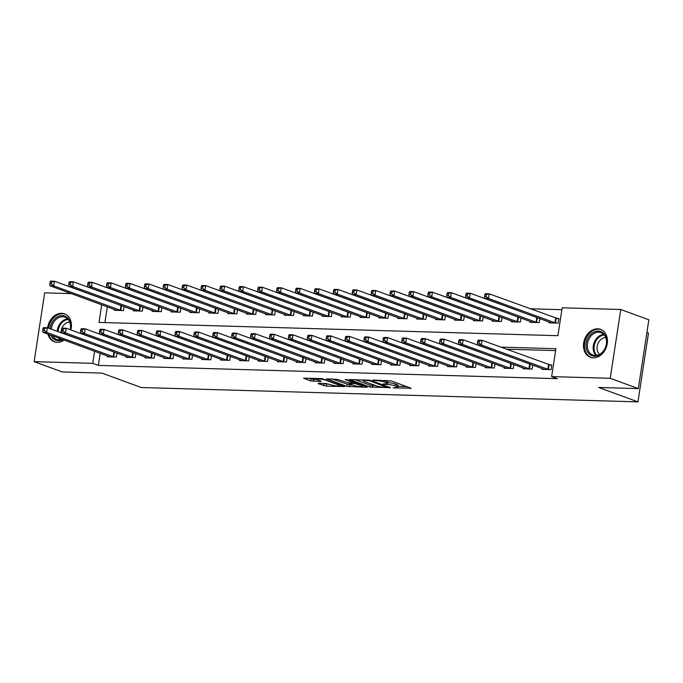 <?xml version="1.0" encoding="UTF-8"?>
<svg xmlns="http://www.w3.org/2000/svg" width="683" height="683" viewBox="0 0 683 683"><rect width="100%" height="100%" fill="white"/><g stroke="black" fill="none" stroke-linecap="round" stroke-linejoin="round"><path stroke-width="1.02" d="M393.152 387.824L411.115 388.234L391.265 380.952L372.909 380.047L376.495 380.679A5.985 0.948 -171.3 0 1 384.768 382.104L386.424 382.711A5.985 0.948 -171.3 0 1 387.594 383.479A5.985 0.948 -171.3 0 1 385.203 383.872L382.898 384.068L386.749 384.435A5.985 0.948 -171.3 0 1 395.03 385.869L396.678 386.476A5.985 0.948 -171.3 0 1 397.848 387.244A5.985 0.948 -171.3 0 1 395.457 387.637L393.152 387.824M47.605 327.814A14.864 11.56 110.1 0 1 61.666 313.318A14.864 11.56 110.1 0 1 64.569 313.873A14.864 11.56 110.1 0 1 70.878 329.966M64.151 340.074A14.864 11.56 110.1 0 1 57.227 342.328A14.864 11.56 110.1 0 1 54.333 341.773A14.864 11.56 110.1 0 1 47.938 334.124M597.685 328.813A14.864 11.56 110.1 0 1 600.579 329.368A14.864 11.56 110.1 0 1 606.88 345.496A14.864 11.56 110.1 0 1 593.245 357.824A14.864 11.56 110.1 0 1 590.351 357.269A14.864 11.56 110.1 0 1 584.05 341.141A14.864 11.56 110.1 0 1 597.685 328.813M318.585 383.308L318.201 383.667L326.363 386.16L344.616 386.544L321.813 378.57L303.559 378.186L310.645 380.892L320.728 381.558L321.112 381.199L317.774 379.97A5.003 0.794 -171.3 0 1 316.801 379.33A5.003 0.794 -171.3 0 1 320.25 379.099A5.003 0.794 -171.3 0 1 325.714 380.2L338.785 384.999A5.003 0.794 -171.3 0 1 339.758 385.639A5.003 0.794 -171.3 0 1 336.309 385.869A5.003 0.794 -171.3 0 1 330.845 384.768L326.081 383.522L318.585 383.308M101.707 304.755L99.001 322.427L557.9 335.695L562.169 307.802L620.762 309.501L648.85 319.798L638.323 388.601L598.632 387.457L637.956 401.877L141.253 387.517L101.929 373.097L62.238 371.945L34.15 361.649L44.677 292.845L71.339 293.613M638.323 388.601L610.235 378.297L551.642 376.606L555.911 348.714L500.665 347.118M100.213 353.299L98.361 365.396L557.26 378.664L551.642 376.606M98.361 365.396L92.743 363.339L34.15 361.649M369.93 387.048L390.411 387.637L370.562 380.354L349.713 379.526L369.93 387.048L370.212 385.186L375.966 385.724M366.95 387.329L346.853 386.373L326.636 378.852L337.462 379.398L348.099 382.796L353.82 382.821L345.077 379.509L347.152 379.569L367.334 386.971L366.95 387.329L367.027 386.851M555.62 350.601L506.282 349.175M487.969 348.646L487.38 348.629M469.067 348.099L468.478 348.082M450.174 347.553L449.576 347.536M431.272 347.007L430.683 346.99M412.37 346.46L411.781 346.443M393.468 345.914L392.879 345.897M374.566 345.367L373.977 345.35M355.672 344.821L355.075 344.804M336.77 344.275L336.181 344.258M317.868 343.728L317.279 343.711M298.966 343.182L298.377 343.165M280.064 342.635L279.475 342.618M261.171 342.089L260.573 342.072M242.269 341.543L241.68 341.526M223.367 340.996L222.778 340.979M204.465 340.45L203.876 340.433M185.563 339.903L184.973 339.886M166.661 339.357L166.071 339.34M147.767 338.811L147.169 338.794M128.865 338.264L128.276 338.247M109.963 337.718L109.374 337.701M542.106 368.504L541.978 369.349L551.053 369.614L551.762 364.961L549.303 364.893M532.766 365.081L532.151 369.068L523.076 368.803L523.212 367.958M513.864 364.534L513.249 368.521L504.182 368.257L504.31 367.411M494.962 363.988L494.347 367.975L485.28 367.71L485.408 366.865M476.06 363.441L475.453 367.428L466.378 367.164L466.506 366.319M457.158 362.895L456.551 366.882L447.476 366.617L447.604 365.772M438.264 362.349L437.649 366.336L428.574 366.071L428.711 365.226M419.362 361.802L418.747 365.789L409.68 365.525L409.809 364.679M400.46 361.256L399.845 365.243L390.778 364.978L390.907 364.133M381.558 360.709L380.952 364.696L371.876 364.432L372.004 363.587M362.656 360.163L362.05 364.15L352.974 363.885L353.102 363.04M343.762 359.617L343.148 363.604L334.072 363.339L334.209 362.494M324.86 359.07L324.246 363.057L315.179 362.793L315.307 361.947M305.958 358.524L305.344 362.511L296.277 362.246L296.405 361.401M287.056 357.977L286.45 361.964L277.375 361.7L277.503 360.855M268.154 357.431L267.548 361.418L258.473 361.153L258.601 360.308M249.252 356.885L248.646 360.872L239.571 360.607L239.699 359.762M230.359 356.338L229.744 360.325L220.669 360.061L220.805 359.215M211.457 355.792L210.842 359.779L201.775 359.514L201.903 358.669M192.555 355.245L191.949 359.232L182.873 358.968L183.001 358.123M173.653 354.699L173.047 358.686L163.971 358.421L164.099 357.576M154.751 354.153L154.145 358.14L145.069 357.875L145.197 357.03M135.857 353.606L135.243 357.593L126.167 357.329L126.304 356.483M116.955 353.06L116.341 357.047L107.274 356.782L107.402 355.937M561.878 309.689L529.974 308.767M511.669 308.238L511.08 308.221M492.767 307.691L492.178 307.674M473.865 307.145L473.276 307.128M454.963 306.599L454.374 306.582M436.061 306.052L435.472 306.035M417.168 305.506L416.57 305.489M398.266 304.959L397.677 304.942M379.364 304.413L378.775 304.396M360.462 303.867L359.873 303.85M341.56 303.32L340.971 303.303M322.666 302.774L322.069 302.757M303.764 302.228L303.175 302.21M284.862 301.681L284.273 301.664M265.96 301.135L265.371 301.118M247.058 300.588L246.469 300.571M228.165 300.042L227.567 300.025M209.263 299.495L208.674 299.478M190.361 298.949L189.772 298.932M171.459 298.403L170.87 298.386M152.557 297.856L151.968 297.839M133.655 297.31L133.065 297.293M114.761 296.764L114.163 296.746M107.325 306.812L104.909 322.598M549.226 322.017L549.089 322.863L558.165 323.127L558.873 318.474L556.414 318.406M539.877 318.585L539.263 322.581L530.196 322.316L530.324 321.471M520.975 318.039L520.369 322.034L511.294 321.77L511.422 320.925M502.073 317.493L501.467 321.488L492.392 321.223L492.52 320.378M483.171 316.946L482.565 320.942L473.49 320.677L473.618 319.832M464.278 316.4L463.663 320.395L454.588 320.131L454.724 319.285M445.376 315.853L444.761 319.849L435.694 319.584L435.822 318.739M426.474 315.307L425.859 319.303L416.792 319.038L416.92 318.193M407.572 314.761L406.966 318.756L397.89 318.491L398.018 317.646M388.67 314.214L388.064 318.21L378.988 317.945L379.116 317.1M369.776 313.668L369.161 317.663L360.086 317.399L360.223 316.553M350.874 313.121L350.259 317.117L341.193 316.852L341.321 316.007M331.972 312.575L331.357 316.571L322.291 316.306L322.419 315.461M313.07 312.029L312.464 316.024L303.389 315.759L303.517 314.914M294.168 311.482L293.562 315.478L284.487 315.213L284.615 314.368M275.266 310.936L274.66 314.931L265.585 314.667L265.721 313.821M256.373 310.389L255.758 314.385L246.691 314.12L246.819 313.275M237.471 309.843L236.856 313.839L227.789 313.574L227.917 312.729M218.569 309.297L217.962 313.292L208.887 313.027L209.015 312.182M199.667 308.75L199.06 312.746L189.985 312.481L190.113 311.636M180.764 308.204L180.158 312.199L171.083 311.935L171.211 311.089M161.871 307.666L161.256 311.653L152.181 311.388L152.318 310.543M142.969 307.119L142.354 311.106L133.287 310.842L133.416 309.997M124.067 306.573L123.452 310.56L114.385 310.295L114.513 309.45M637.956 401.877L648.483 333.073L646.903 332.501M620.762 309.501L610.235 378.297M89.652 294.142L90.241 294.16M94.596 351.241L92.743 363.339M482.352 346.588L481.763 346.571M463.45 346.042L462.861 346.025M444.556 345.496L443.959 345.478M425.654 344.949L425.065 344.932M406.752 344.403L406.163 344.386M387.85 343.856L387.261 343.839M368.948 343.31L368.359 343.293M350.055 342.764L349.457 342.746M331.153 342.217L330.563 342.2M312.251 341.671L311.661 341.654M293.349 341.124L292.759 341.107M274.446 340.578L273.857 340.561M255.553 340.032L254.955 340.014M236.651 339.485L236.062 339.468M217.749 338.939L217.16 338.922M198.847 338.392L198.258 338.375M179.945 337.846L179.356 337.829M161.043 337.3L160.454 337.282M142.149 336.753L141.552 336.736M123.247 336.207L122.658 336.19M104.345 335.66L103.756 335.643M397.848 387.244L398.129 385.383A5.985 0.948 -171.3 0 0 396.968 384.614L396.678 386.476M387.722 382.608A5.985 0.948 -171.3 0 1 395.312 384.008L396.968 384.614M387.594 383.479L387.876 381.618A5.985 0.948 -171.3 0 0 386.706 380.858L386.424 382.711M385.511 380.414L386.706 380.858M397.984 386.356L406.692 386.612M354.784 379.526L370.212 385.186M386.851 387.381L369.699 380.738L365.729 380.363A5.985 0.948 -171.3 0 0 363.347 380.755A5.985 0.948 -171.3 0 0 364.509 381.524L376.427 385.886A5.985 0.948 -171.3 0 0 384.7 387.321L386.851 387.381M352.889 385.058L349.722 384.964L349.44 386.826M331.707 378.86L349.722 384.964M353.871 385.417A5.003 0.794 -171.3 0 0 359.335 386.518A5.003 0.794 -171.3 0 0 362.784 386.288A5.003 0.794 -171.3 0 0 361.811 385.647L354.614 383.505L348.902 383.487L353.871 385.417M308.631 378.194L313.523 379.483L316.972 379.586M322.914 383.428L329.812 384.392M484.836 294.578L484.554 296.439L486.065 296.482L486.347 294.621L484.836 294.578L485.382 293.69L489.156 293.801L488.447 298.445L484.665 298.334L551.557 322.939M558.796 318.995L489.156 293.801L486.347 294.621M555.706 323.059L488.447 298.445L486.065 296.482M484.665 298.334L484.554 296.439M477.724 341.065L477.443 342.926L478.954 342.968L479.235 341.107L477.724 341.065L478.262 340.177L482.044 340.288L481.336 344.932L548.594 369.546M478.954 342.968L481.336 344.932L477.554 344.821L544.436 369.426M479.235 341.107L482.044 340.288L551.685 365.482M477.443 342.926L477.554 344.821M465.934 294.031L465.652 295.893L467.163 295.935L467.454 294.074L465.934 294.031L466.48 293.144L470.254 293.255L469.545 297.899L465.763 297.788L532.655 322.393M538.665 318.15L470.254 293.255L467.454 294.074M536.804 322.513L469.545 297.899L467.163 295.935M465.763 297.788L465.652 295.893M447.041 293.485L446.75 295.346L448.261 295.389L448.552 293.528L447.041 293.485L447.578 292.597L451.361 292.708L450.643 297.353L446.87 297.242L513.753 321.847M519.772 317.604L451.361 292.708L448.552 293.528M517.902 321.966L450.643 297.353L448.261 295.389M446.87 297.242L446.75 295.346M428.139 292.939L427.857 294.8L429.368 294.843L429.65 292.981L428.139 292.939L428.676 292.051L432.459 292.162L431.75 296.806L427.968 296.695L494.851 321.3M500.87 317.057L432.459 292.162L429.65 292.981M499.008 321.42L431.75 296.806L429.368 294.843M427.968 296.695L427.857 294.8M458.822 340.518L458.541 342.379L460.052 342.422L460.333 340.561L458.822 340.518L459.369 339.63L463.142 339.741L462.434 344.386L529.692 368.999M460.052 342.422L462.434 344.386L458.652 344.275L525.543 368.88M460.333 340.561L463.142 339.741L531.553 364.637M458.541 342.379L458.652 344.275M439.92 339.972L439.639 341.833L441.15 341.876L441.44 340.014L439.92 339.972L440.467 339.084L444.24 339.195L443.532 343.839L510.79 368.453M441.15 341.876L443.532 343.839L439.75 343.728L506.641 368.333M441.44 340.014L444.24 339.195L512.651 364.09M439.639 341.833L439.75 343.728M421.027 339.425L420.737 341.287L422.248 341.329L422.538 339.468L421.027 339.425L421.565 338.537L425.347 338.648L424.63 343.293L491.888 367.906M422.248 341.329L424.63 343.293L420.856 343.182L487.739 367.787M422.538 339.468L425.347 338.648L493.758 363.544M420.737 341.287L420.856 343.182M409.237 292.392L408.955 294.253L410.466 294.296L410.748 292.435L409.237 292.392L409.774 291.504L413.556 291.615L412.848 296.26L409.066 296.149L475.949 320.754M481.967 316.511L413.556 291.615L410.748 292.435M480.106 320.873L412.848 296.26L410.466 294.296M409.066 296.149L408.955 294.253M402.125 338.879L401.843 340.74L403.354 340.783L403.636 338.922L402.125 338.879L402.663 337.991L406.445 338.102L405.736 342.746L472.995 367.36M403.354 340.783L405.736 342.746L401.954 342.635L468.837 367.241M403.636 338.922L406.445 338.102L474.856 362.997M401.843 340.74L401.954 342.635M588.481 337.12A12.857 10.006 110.1 0 1 603.132 332.928A12.857 10.006 110.1 0 1 604.242 350.183A12.857 10.006 110.1 0 1 589.6 354.375A12.857 10.006 110.1 0 1 588.481 337.12M604.216 349.901A11.91 9.263 -69.9 0 0 601.023 332.672A11.91 9.263 -69.9 0 0 589.634 337.803A11.91 9.263 -69.9 0 0 592.827 355.032A11.91 9.263 -69.9 0 0 604.216 349.901M599.537 354.383A9.374 7.291 110.1 0 1 598.854 341.91A9.374 7.291 110.1 0 1 605.727 337.513M601.834 329.94A14.761 11.491 -69.9 0 0 601.45 329.787A14.761 11.491 -69.9 0 0 587.32 336.147A14.761 11.491 -69.9 0 0 591.282 357.508A14.761 11.491 -69.9 0 0 591.666 357.644M62.956 339.639A12.857 10.006 110.1 0 1 58.431 340.706A12.857 10.006 110.1 0 1 50.935 335.225M50.038 328.711A12.857 10.006 110.1 0 1 62.264 315.597A12.857 10.006 110.1 0 1 70.298 329.752M70.153 329.701A11.91 9.263 -69.9 0 0 65.013 317.177A11.91 9.263 -69.9 0 0 62.691 316.741A11.91 9.263 -69.9 0 0 51.336 329.189M52.651 335.857A11.91 9.263 -69.9 0 0 56.809 339.536A11.91 9.263 -69.9 0 0 59.131 339.98A11.91 9.263 -69.9 0 0 62.358 339.417M61.009 332.732A9.374 7.291 110.1 0 1 69.709 322.017M65.816 314.445A14.761 11.491 -69.9 0 0 65.431 314.291A14.761 11.491 -69.9 0 0 62.554 313.745A14.761 11.491 -69.9 0 0 48.578 328.173M48.928 334.491A14.761 11.491 -69.9 0 0 55.263 342.012A14.761 11.491 -69.9 0 0 55.656 342.149M390.334 291.846L390.053 293.707L391.564 293.75L391.846 291.889L390.334 291.846L390.872 290.958L394.654 291.069L393.946 295.713L390.164 295.602L457.055 320.207M463.065 315.964L394.654 291.069L391.846 291.889M461.204 320.327L393.946 295.713L391.564 293.75M390.164 295.602L390.053 293.707M371.432 291.299L371.151 293.161L372.662 293.203L372.952 291.342L371.432 291.299L371.979 290.412L375.752 290.523L375.044 295.167L371.262 295.056L438.153 319.661M444.163 315.418L375.752 290.523L372.952 291.342M442.302 319.781L375.044 295.167L372.662 293.203M371.262 295.056L371.151 293.161M352.539 290.753L352.249 292.614L353.76 292.657L354.05 290.796L352.539 290.753L353.077 289.865L356.859 289.976L356.142 294.621L352.368 294.51L419.251 319.115M425.27 314.872L356.859 289.976L354.05 290.796M423.4 319.234L356.142 294.621L353.76 292.657M352.368 294.51L352.249 292.614M333.637 290.207L333.347 292.068L334.866 292.111L335.148 290.249L333.637 290.207L334.175 289.319L337.957 289.43L337.24 294.074L333.466 293.963L400.349 318.568M406.368 314.325L337.957 289.43L335.148 290.249M404.507 318.688L337.24 294.074L334.866 292.111M333.466 293.963L333.347 292.068M314.735 289.66L314.453 291.521L315.964 291.564L316.246 289.703L314.735 289.66L315.273 288.772L319.055 288.883L318.346 293.528L314.564 293.417L381.447 318.022M387.466 313.779L319.055 288.883L316.246 289.703M385.605 318.141L318.346 293.528L315.964 291.564M314.564 293.417L314.453 291.521M383.223 338.333L382.941 340.194L384.452 340.236L384.734 338.375L383.223 338.333L383.761 337.445L387.543 337.556L386.834 342.2L454.093 366.814M384.452 340.236L386.834 342.2L383.052 342.089L449.935 366.694M384.734 338.375L387.543 337.556L455.954 362.451M382.941 340.194L383.052 342.089M364.321 337.786L364.039 339.647L365.55 339.69L365.832 337.837L364.321 337.786L364.859 336.898L368.641 337.009L367.932 341.654L435.191 366.267M365.55 339.69L367.932 341.654L364.15 341.543L431.041 366.148M365.832 337.837L368.641 337.009L437.052 361.905M364.039 339.647L364.15 341.543M345.419 337.24L345.137 339.101L346.648 339.144L346.938 337.291L345.419 337.24L345.965 336.352L349.739 336.463L349.03 341.107L416.288 365.721M346.648 339.144L349.03 341.107L345.248 340.996L412.139 365.601M346.938 337.291L349.739 336.463L418.15 361.358M345.137 339.101L345.248 340.996M326.525 336.693L326.235 338.555L327.746 338.597L328.036 336.745L326.525 336.693L327.063 335.805L330.845 335.916L330.128 340.561L397.386 365.174M327.746 338.597L330.128 340.561L326.354 340.45L393.237 365.055M328.036 336.745L330.845 335.916L399.248 360.812M326.235 338.555L326.354 340.45M307.623 336.147L307.333 338.008L308.853 338.051L309.134 336.198L307.623 336.147L308.161 335.259L311.943 335.37L311.226 340.014L378.493 364.628M308.853 338.051L311.226 340.014L307.452 339.903L374.335 364.509M309.134 336.198L311.943 335.37L380.354 360.265M307.333 338.008L307.452 339.903M295.833 289.114L295.551 290.975L297.062 291.018L297.344 289.157L295.833 289.114L296.371 288.226L300.153 288.337L299.444 292.981L295.662 292.87L362.545 317.475M368.564 313.232L300.153 288.337L297.344 289.157M366.703 317.595L299.444 292.981L297.062 291.018M295.662 292.87L295.551 290.975M288.721 335.601L288.439 337.462L289.951 337.504L290.232 335.652L288.721 335.601L289.259 334.713L293.041 334.824L292.333 339.468L359.591 364.082M289.951 337.504L292.333 339.468L288.55 339.357L355.433 363.962M290.232 335.652L293.041 334.824L361.452 359.719M288.439 337.462L288.55 339.357M276.931 288.567L276.649 290.429L278.16 290.471L278.442 288.61L276.931 288.567L277.477 287.68L281.251 287.791L280.542 292.435L276.76 292.324L343.651 316.929M349.662 312.686L281.251 287.791L278.442 288.61M347.801 317.049L280.542 292.435L278.16 290.471M276.76 292.324L276.649 290.429M269.819 335.054L269.537 336.915L271.049 336.958L271.33 335.105L269.819 335.054L270.357 334.166L274.139 334.277L273.431 338.922L340.689 363.535M271.049 336.958L273.431 338.922L269.648 338.811L336.531 363.416M271.33 335.105L274.139 334.277L342.55 359.173M269.537 336.915L269.648 338.811M258.037 288.021L257.747 289.882L259.258 289.925L259.549 288.064L258.037 288.021L258.575 287.133L262.357 287.244L261.64 291.889L257.858 291.778L324.749 316.383M330.76 312.14L262.357 287.244L259.549 288.064M328.899 316.502L261.64 291.889L259.258 289.925M257.858 291.778L257.747 289.882M250.917 334.508L250.635 336.369L252.147 336.412L252.428 334.559L250.917 334.508L251.464 333.62L255.237 333.731L254.528 338.375L321.787 362.989M252.147 336.412L254.528 338.375L250.746 338.264L317.638 362.869M252.428 334.559L255.237 333.731L323.648 358.626M250.635 336.369L250.746 338.264M239.135 287.475L238.845 289.336L240.365 289.379L240.647 287.517L239.135 287.475L239.673 286.587L243.455 286.698L242.738 291.342L238.965 291.231L305.847 315.836M311.866 311.593L243.455 286.698L240.647 287.517M309.997 315.956L242.738 291.342L240.365 289.379M238.965 291.231L238.845 289.336M232.024 333.961L231.733 335.823L233.244 335.865L233.535 334.013L232.024 333.961L232.561 333.073L236.344 333.184L235.626 337.829L302.885 362.442M233.244 335.865L235.626 337.829L231.844 337.718L298.736 362.323M233.535 334.013L236.344 333.184L304.746 358.08M231.733 335.823L231.844 337.718M220.233 286.928L219.952 288.789L221.463 288.832L221.744 286.971L220.233 286.928L220.771 286.04L224.553 286.151L223.845 290.796L220.063 290.685L286.945 315.29M292.964 311.047L224.553 286.151L221.744 286.971M291.103 315.409L223.845 290.796L221.463 288.832M220.063 290.685L219.952 288.789M213.122 333.415L212.831 335.276L214.342 335.319L214.633 333.466L213.122 333.415L213.659 332.527L217.442 332.638L216.724 337.282L283.983 361.896M214.342 335.319L216.724 337.282L212.951 337.171L279.834 361.777M214.633 333.466L217.442 332.638L285.853 357.533M212.831 335.276L212.951 337.171M201.331 286.382L201.05 288.243L202.561 288.286L202.842 286.425L201.331 286.382L201.869 285.494L205.651 285.605L204.943 290.249L201.161 290.138L268.043 314.743M274.062 310.5L205.651 285.605L202.842 286.425M272.201 314.863L204.943 290.249L202.561 288.286M201.161 290.138L201.05 288.243M194.22 332.869L193.938 334.73L195.449 334.772L195.731 332.92L194.22 332.869L194.757 331.981L198.54 332.092L197.831 336.736L265.089 361.35M195.449 334.772L197.831 336.736L194.049 336.625L260.932 361.23M195.731 332.92L198.54 332.092L266.951 356.987M193.938 334.73L194.049 336.625M182.429 285.836L182.148 287.697L183.659 287.739L183.94 285.878L182.429 285.836L182.976 284.948L186.749 285.059L186.041 289.703L182.259 289.592L249.15 314.197M255.16 309.954L186.749 285.059L183.94 285.878M253.299 314.317L186.041 289.703L183.659 287.739M182.259 289.592L182.148 287.697M163.527 285.289L163.246 287.15L164.757 287.193L165.047 285.332L163.527 285.289L164.074 284.401L167.847 284.512L167.139 289.157L163.357 289.046L230.248 313.651M236.258 309.408L167.847 284.512L165.047 285.332M234.397 313.77L167.139 289.157L164.757 287.193M163.357 289.046L163.246 287.15M144.634 284.743L144.344 286.604L145.855 286.647L146.145 284.785L144.634 284.743L145.172 283.855L148.954 283.966L148.237 288.61L144.463 288.499L211.346 313.104M217.365 308.861L148.954 283.966L146.145 284.785M215.495 313.224L148.237 288.61L145.855 286.647M144.463 288.499L144.344 286.604M125.732 284.196L125.45 286.057L126.961 286.1L127.243 284.239L125.732 284.196L126.27 283.308L130.052 283.419L129.343 288.064L125.561 287.953L192.444 312.558M198.463 308.315L130.052 283.419L127.243 284.239M196.602 312.677L129.343 288.064L126.961 286.1M125.561 287.953L125.45 286.057M106.83 283.65L106.548 285.511L108.059 285.554L108.341 283.693L106.83 283.65L107.368 282.762L111.15 282.873L110.441 287.517L106.659 287.406L173.542 312.011M179.561 307.768L111.15 282.873L108.341 283.693M177.7 312.131L110.441 287.517L108.059 285.554M106.659 287.406L106.548 285.511M175.318 332.322L175.036 334.183L176.547 334.226L176.829 332.373L175.318 332.322L175.855 331.434L179.638 331.545L178.929 336.19L246.187 360.803M176.547 334.226L178.929 336.19L175.147 336.079L242.03 360.684M176.829 332.373L179.638 331.545L248.049 356.441M175.036 334.183L175.147 336.079M156.416 331.776L156.134 333.637L157.645 333.68L157.927 331.827L156.416 331.776L156.962 330.888L160.736 330.999L160.027 335.643L227.285 360.257M157.645 333.68L160.027 335.643L156.245 335.532L223.136 360.137M157.927 331.827L160.736 330.999L229.146 355.894M156.134 333.637L156.245 335.532M137.514 331.229L137.232 333.091L138.743 333.133L139.033 331.281L137.514 331.229L138.06 330.341L141.833 330.452L141.125 335.097L208.383 359.71M138.743 333.133L141.125 335.097L137.343 334.986L204.234 359.591M139.033 331.281L141.833 330.452L210.244 355.348M137.232 333.091L137.343 334.986M118.62 330.683L118.33 332.544L119.841 332.587L120.131 330.734L118.62 330.683L119.158 329.795L122.94 329.906L122.223 334.55L189.481 359.164M119.841 332.587L122.223 334.55L118.449 334.439L185.332 359.045M120.131 330.734L122.94 329.906L191.351 354.801M118.33 332.544L118.449 334.439M99.718 330.137L99.436 331.998L100.947 332.04L101.229 330.188L99.718 330.137L100.256 329.249L104.038 329.36L103.329 334.004L170.588 358.618M100.947 332.04L103.329 334.004L99.547 333.893L166.43 358.498M101.229 330.188L104.038 329.36L172.449 354.255M99.436 331.998L99.547 333.893M87.928 283.103L87.646 284.965L89.157 285.007L89.439 283.146L87.928 283.103L88.466 282.216L92.248 282.327L91.539 286.971L87.757 286.86L154.648 311.465M160.659 307.222L92.248 282.327L89.439 283.146M158.798 311.585L91.539 286.971L89.157 285.007M87.757 286.86L87.646 284.965M80.816 329.59L80.534 331.451L82.045 331.494L82.327 329.641L80.816 329.59L81.354 328.702L85.136 328.813L84.427 333.458L151.686 358.071M82.045 331.494L84.427 333.458L80.645 333.347L147.528 357.952M82.327 329.641L85.136 328.813L153.547 353.709M80.534 331.451L80.645 333.347M69.026 282.557L68.744 284.418L70.255 284.461L70.545 282.6L69.026 282.557L69.572 281.669L73.346 281.78L72.637 286.425L68.855 286.314L135.746 310.919M141.757 306.676L73.346 281.78L70.545 282.6M139.895 311.038L72.637 286.425L70.255 284.461M68.855 286.314L68.744 284.418M61.914 329.044L61.632 330.905L63.143 330.948L63.425 329.095L61.914 329.044L62.452 328.156L66.234 328.267L65.525 332.911L132.784 357.525M63.143 330.948L65.525 332.911L61.743 332.8L128.635 357.405M63.425 329.095L66.234 328.267L134.645 353.162M61.632 330.905L61.743 332.8M50.132 282.011L49.842 283.872L51.353 283.915L51.643 282.053L50.132 282.011L50.67 281.123L54.452 281.234L53.735 285.878L49.961 285.767L116.844 310.372M122.863 306.129L54.452 281.234L51.643 282.053M120.993 310.492L53.735 285.878L51.353 283.915M49.961 285.767L49.842 283.872M43.012 328.497L42.73 330.359L44.241 330.401L44.532 328.549L43.012 328.497L43.558 327.609L47.332 327.72L46.623 332.365L113.882 356.978M44.241 330.401L46.623 332.365L42.841 332.254L109.732 356.859M44.532 328.549L47.332 327.72L115.743 352.616M42.73 330.359L42.841 332.254M395.047 387.62L394.962 388.14M374.532 380.098L374.455 380.619M384.785 383.855L384.708 384.375M395.312 384.008L395.03 385.869M386.843 383.812L386.749 384.435M385.033 380.397L384.768 382.104M376.572 380.158L376.495 380.679M410.807 388.123L410.731 388.593M390.104 387.526L390.027 387.995M372.798 385.63L372.517 387.492M387.218 386.467L387.116 387.133M369.785 380.141L369.699 380.738M367.966 379.91L367.889 380.422M365.815 379.842L365.729 380.363M347.135 384.52L346.853 386.373M353.555 381.917L353.452 382.582M361.913 384.981L361.811 385.647M357.303 383.291L357.2 383.957M354.793 382.369L354.614 383.505M349.722 382.847L349.645 383.368M338.888 384.333L338.785 384.999M325.817 379.543L325.714 380.2M320.805 381.088L320.728 381.558M313.523 379.483L313.232 381.345M310.936 379.039L310.645 380.892M343.942 386.185L343.873 386.663M326.645 384.298L326.363 386.16M324.058 383.846L323.776 385.707M556.201 318.355L555.484 322.999M555.672 318.193L554.955 322.846M547.843 369.332L548.56 364.679M548.372 369.486L549.081 364.842M537.299 317.808L536.59 322.453M536.77 317.646L536.061 322.299M518.397 317.262L517.688 321.906M517.868 317.1L517.159 321.753M499.495 316.716L498.786 321.36M498.966 316.553L498.257 321.206M528.941 368.786L529.658 364.133M529.47 368.94L530.187 364.295M510.047 368.239L510.756 363.587M510.568 368.393L511.285 363.749M491.145 367.693L491.854 363.04M491.675 367.847L492.383 363.202M480.593 316.169L479.884 320.814M480.064 316.007L479.355 320.66M472.243 367.147L472.952 362.494M472.773 367.3L473.481 362.656M595.994 355.459A11.91 9.263 110.1 0 1 595.482 339.955A11.91 9.263 110.1 0 1 603.712 334.405M604.25 334.986A11.517 8.964 -69.9 0 0 596.276 340.356A11.517 8.964 -69.9 0 0 596.771 355.356M59.976 339.963A11.91 9.263 110.1 0 1 58.507 338M57.184 331.332A11.91 9.263 110.1 0 1 67.694 318.91M68.232 319.49A11.517 8.964 -69.9 0 0 58.046 331.648M59.592 338.401A11.517 8.964 -69.9 0 0 60.761 339.861M461.699 315.623L460.982 320.267M461.17 315.461L460.453 320.114M442.797 315.076L442.08 319.721M442.268 314.914L441.56 319.567M423.895 314.53L423.187 319.174M423.366 314.368L422.657 319.021M404.993 313.984L404.285 318.628M404.464 313.821L403.755 318.474M386.091 313.437L385.383 318.082M385.562 313.275L384.853 317.928M453.341 366.6L454.05 361.947M453.871 366.754L454.579 362.11M434.439 366.054L435.156 361.401M434.969 366.208L435.686 361.563M415.546 365.507L416.254 360.855M416.067 365.661L416.784 361.017M396.644 364.961L397.352 360.308M397.173 365.115L397.882 360.47M377.742 364.415L378.45 359.762M378.271 364.568L378.98 359.924M367.198 312.891L366.481 317.535M366.669 312.729L365.951 317.382M358.84 363.868L359.548 359.215M359.369 364.022L360.078 359.378M348.296 312.344L347.579 316.989M347.767 312.182L347.049 316.835M339.938 363.322L340.655 358.669M340.467 363.476L341.184 358.831M329.394 311.798L328.685 316.442M328.865 311.636L328.156 316.289M321.036 362.775L321.753 358.123M321.565 362.929L322.282 358.285M310.492 311.252L309.783 315.896M309.962 311.089L309.254 315.742M302.142 362.229L302.851 357.576M302.671 362.383L303.38 357.738M291.59 310.705L290.881 315.35M291.06 310.543L290.352 315.196M283.24 361.683L283.949 357.03M283.769 361.836L284.478 357.192M272.688 310.159L271.979 314.803M272.167 309.997L271.45 314.65M264.338 361.136L265.047 356.483M264.867 361.29L265.576 356.646M253.794 309.612L253.077 314.257M253.265 309.45L252.548 314.103M234.892 309.066L234.184 313.71M234.363 308.904L233.654 313.557M215.99 308.52L215.282 313.164M215.461 308.357L214.752 313.01M197.088 307.973L196.38 312.618M196.559 307.811L195.85 312.464M178.186 307.427L177.478 312.071M177.657 307.265L176.948 311.918M245.436 360.59L246.153 355.937M245.965 360.744L246.674 356.099M226.534 360.043L227.251 355.391M227.063 360.197L227.781 355.553M207.641 359.497L208.349 354.844M208.17 359.651L208.878 355.006M188.739 358.951L189.447 354.298M189.268 359.104L189.976 354.46M169.836 358.404L170.545 353.751M170.366 358.558L171.074 353.914M159.293 306.88L158.576 311.525M158.763 306.718L158.046 311.371M150.934 357.858L151.643 353.205M151.464 358.012L152.172 353.367M140.391 306.334L139.673 310.978M139.861 306.172L139.153 310.825M132.032 357.311L132.75 352.659M132.562 357.465L133.279 352.821M121.489 305.788L120.78 310.432M120.959 305.625L120.251 310.278M113.139 356.765L113.848 352.112M113.66 356.919L114.377 352.274M387.492 386.561L387.372 387.295M363.493 379.774L363.347 380.755M353.939 382.053L353.82 382.821M362.929 385.349L362.784 386.288M349.004 382.821L348.902 383.487M339.903 384.708L339.758 385.639M316.938 378.433L316.801 379.33"/></g></svg>
